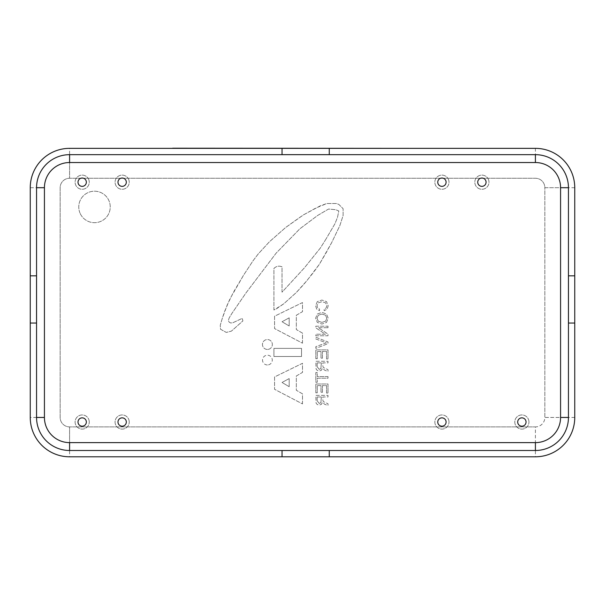 <?xml version="1.0" encoding="UTF-8"?>
<svg xmlns="http://www.w3.org/2000/svg" width="605" height="605" viewBox="0 0 605 605"><rect width="100%" height="100%" fill="white"/><g stroke="black" fill="none" stroke-linecap="round" stroke-linejoin="round"><path stroke-width="0.45" stroke-dasharray="3.02 2.27" d="M118.088 183.133A4.167 4.167 0 0 0 123.102 186.249A4.167 4.167 0 0 0 126.218 181.243A4.167 4.167 0 0 0 121.212 178.127A4.167 4.167 0 0 0 118.088 183.133A4.167 4.167 0 0 1 121.212 178.127A4.167 4.167 0 0 1 126.218 181.243A4.167 4.167 0 0 1 120.939 186.181A4.167 4.167 0 0 1 119.306 179.148A4.167 4.167 0 0 1 126.218 181.243A4.167 4.167 0 0 1 123.102 186.249A4.167 4.167 0 0 1 118.088 183.133M477.837 183.133A4.167 4.167 0 0 0 482.843 186.249A4.167 4.167 0 0 0 485.966 181.243A4.167 4.167 0 0 0 480.96 178.127A4.167 4.167 0 0 0 477.837 183.133A4.167 4.167 0 0 1 480.96 178.127A4.167 4.167 0 0 1 485.966 181.243A4.167 4.167 0 0 1 480.688 186.181A4.167 4.167 0 0 1 479.054 179.148A4.167 4.167 0 0 1 485.966 181.243A4.167 4.167 0 0 1 482.843 186.249A4.167 4.167 0 0 1 477.837 183.133M437.763 422.025A4.167 4.167 0 0 0 441.93 426.192A4.167 4.167 0 0 0 446.097 422.025A4.167 4.167 0 0 0 441.93 417.851A4.167 4.167 0 0 0 437.763 422.025A4.167 4.167 0 0 1 441.93 417.851A4.167 4.167 0 0 1 446.097 422.025A4.167 4.167 0 0 1 439.843 425.633A4.167 4.167 0 0 1 439.843 418.41A4.167 4.167 0 0 1 446.097 422.025A4.167 4.167 0 0 1 441.93 426.192A4.167 4.167 0 0 1 437.763 422.025M78.015 422.025A4.167 4.167 0 0 0 82.182 426.192A4.167 4.167 0 0 0 86.349 422.025A4.167 4.167 0 0 0 82.182 417.851A4.167 4.167 0 0 0 78.015 422.025A4.167 4.167 0 0 1 82.182 417.851A4.167 4.167 0 0 1 86.349 422.025A4.167 4.167 0 0 1 80.094 425.633A4.167 4.167 0 0 1 80.094 418.41A4.167 4.167 0 0 1 86.349 422.025A4.167 4.167 0 0 1 82.182 426.192A4.167 4.167 0 0 1 78.015 422.025M117.983 422.025A4.167 4.167 0 0 0 122.157 426.192A4.167 4.167 0 0 0 126.324 422.025A4.167 4.167 0 0 0 122.157 417.851A4.167 4.167 0 0 0 117.983 422.025A4.167 4.167 0 0 1 122.157 417.851A4.167 4.167 0 0 1 126.324 422.025A4.167 4.167 0 0 1 120.07 425.633A4.167 4.167 0 0 1 120.07 418.41A4.167 4.167 0 0 1 126.324 422.025A4.167 4.167 0 0 1 122.157 426.192A4.167 4.167 0 0 1 117.983 422.025M517.706 422.025A4.167 4.167 0 0 0 521.873 426.192A4.167 4.167 0 0 0 526.048 422.025A4.167 4.167 0 0 0 521.873 417.851A4.167 4.167 0 0 0 517.706 422.025A4.167 4.167 0 0 1 521.873 417.851A4.167 4.167 0 0 1 526.048 422.025A4.167 4.167 0 0 1 519.786 425.633A4.167 4.167 0 0 1 519.786 418.41A4.167 4.167 0 0 1 526.048 422.025A4.167 4.167 0 0 1 521.873 426.192A4.167 4.167 0 0 1 517.706 422.025M437.869 183.133A4.167 4.167 0 0 0 442.875 186.249A4.167 4.167 0 0 0 445.991 181.243A4.167 4.167 0 0 0 440.984 178.127A4.167 4.167 0 0 0 437.869 183.133A4.167 4.167 0 0 1 440.984 178.127A4.167 4.167 0 0 1 445.991 181.243A4.167 4.167 0 0 1 440.72 186.181A4.167 4.167 0 0 1 439.079 179.148A4.167 4.167 0 0 1 445.991 181.243A4.167 4.167 0 0 1 442.875 186.249A4.167 4.167 0 0 1 437.869 183.133M78.121 183.133A4.167 4.167 0 0 0 83.127 186.249A4.167 4.167 0 0 0 86.243 181.243A4.167 4.167 0 0 0 81.236 178.127A4.167 4.167 0 0 0 78.121 183.133A4.167 4.167 0 0 1 81.236 178.127A4.167 4.167 0 0 1 86.243 181.243A4.167 4.167 0 0 1 80.972 186.181A4.167 4.167 0 0 1 79.331 179.148A4.167 4.167 0 0 1 86.243 181.243A4.167 4.167 0 0 1 83.127 186.249A4.167 4.167 0 0 1 78.121 183.133M69.59 148.354L535.41 148.354A39.34 39.34 0 0 1 574.75 187.701L574.75 417.458A39.34 39.34 0 0 1 535.41 456.798L69.59 456.798A39.34 39.34 0 0 1 30.25 417.458L30.25 187.701A39.34 39.34 0 0 1 69.59 148.354L69.59 178.256A9.446 9.446 0 0 0 60.152 187.701L60.152 417.458A9.446 9.446 0 0 0 69.59 426.903L535.41 426.903A9.446 9.446 0 0 0 544.848 417.458L544.848 187.701A9.446 9.446 0 0 0 535.41 178.256L69.59 178.256L69.59 154.653A33.048 33.048 0 0 0 36.542 187.701L36.542 417.458A33.048 33.048 0 0 0 69.59 450.506L535.41 450.506A33.048 33.048 0 0 0 568.458 417.458L568.458 187.701A33.048 33.048 0 0 0 535.41 154.653L69.59 154.653A33.048 33.048 0 0 0 36.542 187.701L36.542 417.458A33.048 33.048 0 0 0 69.59 450.506L535.41 450.506A33.048 33.048 0 0 0 568.458 417.458L568.458 187.701A33.048 33.048 0 0 0 535.41 154.653L69.59 154.653A33.048 33.048 0 0 0 36.542 187.701L30.25 187.701M188.405 148.354L432.333 148.354M289.182 317.844L289.182 325.966L282.028 321.747L289.182 317.844L289.182 325.966L282.028 321.747L289.182 317.844M289.182 378.579L289.182 386.693L282.028 382.473L289.182 378.579L289.182 386.693L282.028 382.473L289.182 378.579M318.291 321.217L316.99 318.238L318.291 315.22L321.921 314.04L325.543 315.22L326.844 318.207L325.55 321.21L321.921 322.382L318.291 321.217L316.99 318.238L318.291 315.22L321.921 314.04L325.543 315.22L326.844 318.207L325.55 321.21L321.921 322.382L318.291 321.217M319.236 369.345L317.156 366.728L317.156 362.871L321.353 362.871L320.877 368.664L319.236 369.345L317.156 366.728L317.156 362.871L321.353 362.871L320.877 368.664L319.236 369.345M319.236 403.444L317.156 400.828L317.156 396.971L321.353 396.971L320.877 402.764L319.236 403.444L317.156 400.828L317.156 396.971L321.353 396.971L320.877 402.764L319.236 403.444M267.402 364.966A4.885 4.885 0 0 1 263.175 357.646A4.885 4.885 0 0 1 271.637 357.646A4.885 4.885 0 0 1 267.402 364.966A4.885 4.885 0 0 0 271.637 357.646A4.885 4.885 0 0 0 263.175 357.646A4.885 4.885 0 0 0 267.402 364.966M302.5 343.186L302.5 333.128L296.329 329.543L296.329 315.25L302.5 311.666L302.5 302.576L274.564 316.218L274.564 328.568L302.5 343.186L302.5 333.128L296.329 329.543L296.329 315.25L302.5 311.666L302.5 302.576L274.564 316.218L274.564 328.568L302.5 343.186M302.5 403.913L302.5 393.855L296.329 390.27L296.329 375.985L302.5 372.4L302.5 363.31L274.564 376.953L274.564 389.302L302.5 403.913L302.5 393.855L296.329 390.27L296.329 375.985L302.5 372.4L302.5 363.31L274.564 376.953L274.564 389.302L302.5 403.913M326.496 322.42L328.228 318.222L326.488 314.01L321.921 312.369L317.338 314.01L315.606 318.222L317.338 322.42L321.921 324.053L326.496 322.42L328.228 318.222L326.488 314.01L321.921 312.369L317.338 314.01L315.606 318.222L317.338 322.42L321.921 324.053L326.496 322.42M315.818 346.673L315.818 348.397L328.016 343.655L328.016 341.984L315.818 337.242L315.818 338.966L326.276 342.816L315.818 346.673L315.818 348.397L328.016 343.655L328.016 341.984L315.818 337.242L315.818 338.966L326.276 342.816L315.818 346.673M328.016 362.871L328.016 361.261L315.818 361.261L316.09 368.974L317.247 370.441L319.236 371.001L321.353 370.275L322.495 368.271L324.696 370.207L328.016 371.432L328.016 369.678L323.35 367.507L322.798 365.859L322.798 362.871L328.016 362.871L328.016 361.261L315.818 361.261L316.09 368.974L317.247 370.441L319.236 371.001L321.353 370.275L322.495 368.271L324.696 370.207L328.016 371.432L328.016 369.678L323.35 367.507L322.798 365.859L322.798 362.871L328.016 362.871M315.818 392.796L317.262 392.796L317.262 385.597L320.998 385.597L320.998 392.327L322.442 392.327L322.442 385.597L326.571 385.597L326.571 393.076L328.016 393.076L328.016 383.986L315.818 383.986L315.818 392.796L317.262 392.796L317.262 385.597L320.998 385.597L320.998 392.327L322.442 392.327L322.442 385.597L326.571 385.597L326.571 393.076L328.016 393.076L328.016 383.986L315.818 383.986L315.818 392.796M328.016 396.971L328.016 395.36L315.818 395.36L316.09 403.074L317.247 404.541L319.236 405.1L321.353 404.374L322.495 402.37L324.696 404.306L328.016 405.524L328.016 403.777L323.35 401.607L322.798 399.958L322.798 396.971L328.016 396.971L328.016 395.36L315.818 395.36L316.09 403.074L317.247 404.541L319.236 405.1L321.353 404.374L322.495 402.37L324.696 404.306L328.016 405.524L328.016 403.777L323.35 401.607L322.798 399.958L322.798 396.971L328.016 396.971M328.016 376.582L317.262 376.582L317.262 372.574L315.818 372.574L315.818 382.239L317.262 382.239L317.262 378.201L328.016 378.201L328.016 376.582L317.262 376.582L317.262 372.574L315.818 372.574L315.818 382.239L317.262 382.239L317.262 378.201L328.016 378.201L328.016 376.582M315.818 358.697L317.262 358.697L317.262 351.497L320.998 351.497L320.998 358.228L322.442 358.228L322.442 351.497L326.571 351.497L326.571 358.977L328.016 358.977L328.016 349.887L315.818 349.887L315.818 358.697L317.262 358.697L317.262 351.497L320.998 351.497L320.998 358.228L322.442 358.228L322.442 351.497L326.571 351.497L326.571 358.977L328.016 358.977L328.016 349.887L315.818 349.887L315.818 358.697M328.016 327.728L328.016 326.201L315.818 326.201L315.818 327.849L325.445 334.24L315.818 334.24L315.818 335.783L328.016 335.783L328.016 334.119L318.389 327.728L328.016 327.728L328.016 326.201L315.818 326.201L315.818 327.849L325.445 334.24L315.818 334.24L315.818 335.783L328.016 335.783L328.016 334.119L318.389 327.728L328.016 327.728M317.307 301.608L315.606 305.737L316.68 309.125L319.508 310.698L319.508 309.034L317.67 308.036L316.99 305.752L318.268 302.818L321.921 301.736L325.566 302.81L326.844 305.722L326.148 308.036L324.151 309.034L324.151 310.698L327.161 309.17L328.228 305.737L326.526 301.608L321.921 300.057L317.307 301.608L315.606 305.737L316.68 309.125L319.508 310.698L319.508 309.034L317.67 308.036L316.99 305.752L318.268 302.818L321.921 301.736L325.566 302.81L326.844 305.722L326.148 308.036L324.151 309.034L324.151 310.698L327.161 309.17L328.228 305.737L326.526 301.608L321.921 300.057L317.307 301.608M301.532 356.504L301.532 348.389L273.914 348.389L273.914 356.504L301.532 356.504L301.532 348.389L273.914 348.389L273.914 356.504L301.532 356.504M325.883 239.24L320.363 248.012L304.444 267.811L282.028 292.185L282.028 266.843C279.011 265.572 276.303 266.117 273.914 268.469L273.914 310.047L283.654 303.884L296.321 292.502L303.793 284.388L313.549 272.363L319.387 264.249L325.883 253.2L331.744 242.484L339.859 225.597L343.103 215.524L343.103 208.695L338.891 204.475L336.614 203.507L326.866 203.507L315.818 208.059L303.468 214.873L298.265 218.45L285.598 227.54L269.361 241.834L258.312 253.843L253.109 260.672L243.702 274.965L230.044 298.681L224.523 311.666L222.247 318.495L220.265 325.248L220.523 329.226L226.278 332.417L231.39 331.139L242.892 320.915L242.257 318.359L232.668 322.828L230.618 322.957L229.212 322.193L228.319 320.529L229.212 317.844L232.025 313.239L246.091 292.782L276.137 253.147L299.793 228.856L317.693 215.433L328.56 209.043L335.594 209.678L338.785 210.956L337.507 217.354L334.951 223.744L325.883 239.24L320.363 248.012L304.444 267.811L282.028 292.185L282.028 266.843C279.011 265.572 276.303 266.117 273.914 268.469L273.914 310.047L276.508 308.754L283.654 303.884L296.321 292.502L307.053 280.486L319.387 264.249L331.744 242.484L339.859 225.597L343.103 215.524L343.103 208.695L338.891 204.475L336.614 203.507L326.866 203.507L320.363 205.783L303.468 214.873L285.598 227.54L269.361 241.834L258.312 253.843L253.109 260.672L243.702 274.965L233.296 292.502L227.132 305.177L222.247 318.495L220.265 325.248L220.523 329.226L226.278 332.417L231.39 331.139L242.892 320.915L242.257 318.359L232.668 322.828L230.618 322.957L229.212 322.193L228.319 320.529L229.212 317.844L232.025 313.239L246.091 292.782L276.137 253.147L299.793 228.856L317.693 215.433L328.56 209.043L335.594 209.678L338.785 210.956L337.507 217.354L334.951 223.744L325.883 239.24M267.402 349.44A4.953 4.953 0 0 1 263.115 342.014A4.953 4.953 0 0 1 271.69 342.014A4.953 4.953 0 0 1 267.402 349.44A4.953 4.953 0 0 0 271.69 342.014A4.953 4.953 0 0 0 263.115 342.014A4.953 4.953 0 0 0 267.402 349.44M79.966 212.975A15.738 15.738 0 0 1 96.55 191.346A15.738 15.738 0 0 1 106.994 216.522A15.738 15.738 0 0 1 79.966 212.975A15.738 15.738 0 0 0 106.994 216.522A15.738 15.738 0 0 0 96.55 191.346A15.738 15.738 0 0 0 79.966 212.975M329.256 456.798L329.256 450.506L282.043 450.506L282.043 456.798M30.25 323.04L36.542 323.04L36.542 275.827L30.25 275.827M329.256 148.354L329.256 154.653L282.043 154.653L282.043 148.354M574.75 323.04L568.458 323.04L568.458 275.827L574.75 275.827M172.667 148.202L188.405 148.202M89.079 180.585A7.078 7.078 0 0 0 77.342 177.023A7.078 7.078 0 0 0 80.125 188.964A7.078 7.078 0 0 0 89.079 180.585A7.078 7.078 0 0 1 80.125 188.964A7.078 7.078 0 0 1 77.342 177.023A7.078 7.078 0 0 1 89.079 180.585M448.827 180.585A7.078 7.078 0 0 0 437.09 177.023A7.078 7.078 0 0 0 439.873 188.964A7.078 7.078 0 0 0 448.827 180.585A7.078 7.078 0 0 1 439.873 188.964A7.078 7.078 0 0 1 437.09 177.023A7.078 7.078 0 0 1 448.827 180.585M528.959 422.025A7.078 7.078 0 0 0 518.334 415.892A7.078 7.078 0 0 0 518.334 428.158A7.078 7.078 0 0 0 528.959 422.025A7.078 7.078 0 0 1 518.334 428.158A7.078 7.078 0 0 1 518.334 415.892A7.078 7.078 0 0 1 528.959 422.025M129.236 422.025A7.078 7.078 0 0 0 118.61 415.892A7.078 7.078 0 0 0 118.61 428.158A7.078 7.078 0 0 0 129.236 422.025A7.078 7.078 0 0 1 118.61 428.158A7.078 7.078 0 0 1 118.61 415.892A7.078 7.078 0 0 1 129.236 422.025M89.26 422.025A7.078 7.078 0 0 0 78.642 415.892A7.078 7.078 0 0 0 78.642 428.158A7.078 7.078 0 0 0 89.26 422.025A7.078 7.078 0 0 1 78.642 428.158A7.078 7.078 0 0 1 78.642 415.892A7.078 7.078 0 0 1 89.26 422.025M449.008 422.025A7.078 7.078 0 0 0 438.391 415.892A7.078 7.078 0 0 0 438.391 428.158A7.078 7.078 0 0 0 449.008 422.025A7.078 7.078 0 0 1 438.391 428.158A7.078 7.078 0 0 1 438.391 415.892A7.078 7.078 0 0 1 449.008 422.025M488.802 180.585A7.078 7.078 0 0 0 477.065 177.023A7.078 7.078 0 0 0 479.841 188.964A7.078 7.078 0 0 0 488.802 180.585A7.078 7.078 0 0 1 479.841 188.964A7.078 7.078 0 0 1 477.065 177.023A7.078 7.078 0 0 1 488.802 180.585M129.054 180.585A7.078 7.078 0 0 0 117.317 177.023A7.078 7.078 0 0 0 120.093 188.964A7.078 7.078 0 0 0 129.054 180.585A7.078 7.078 0 0 1 120.093 188.964A7.078 7.078 0 0 1 117.317 177.023A7.078 7.078 0 0 1 129.054 180.585M535.41 148.354L535.41 154.653A33.048 33.048 0 0 1 568.458 187.701L544.848 187.701L544.848 417.458L568.458 417.458M36.542 417.458L30.25 417.458M574.75 187.701L544.848 187.701A9.446 9.446 0 0 0 535.41 178.256L69.59 178.256A9.446 9.446 0 0 0 60.152 187.701L60.152 417.458A9.446 9.446 0 0 0 69.59 426.903L69.59 456.798M574.75 417.458L544.848 417.458A9.446 9.446 0 0 1 535.41 426.903L535.41 456.798M69.59 450.506L69.59 426.903L535.41 426.903L535.41 450.506"/><path stroke-width="0.91" d="M30.25 275.827L36.542 275.827L36.542 323.04L30.25 323.04L30.25 187.701A39.34 39.34 0 0 1 69.59 148.354L535.41 148.354A39.34 39.34 0 0 1 574.75 187.701L574.75 323.04L568.458 323.04L568.458 275.827L574.75 275.827M69.59 154.668L535.41 154.668A33.033 33.033 0 0 1 568.443 187.701L568.443 417.458A33.033 33.033 0 0 1 535.41 450.491L69.59 450.491A33.033 33.033 0 0 1 36.557 417.458L36.557 187.701A33.033 33.033 0 0 1 69.59 154.668L69.59 162.533L535.41 162.533A25.16 25.16 0 0 1 560.57 187.701L560.57 417.458A25.16 25.16 0 0 1 535.41 442.626L69.59 442.626A25.16 25.16 0 0 1 44.43 417.458L44.43 187.701A25.16 25.16 0 0 1 69.59 162.533M282.043 450.506L329.256 450.506L329.256 456.798L282.043 456.798L282.043 450.506M329.256 148.354L329.256 154.653L282.043 154.653L282.043 148.354M574.75 323.04L574.75 417.458A39.34 39.34 0 0 1 535.41 456.798L329.256 456.798M282.043 456.798L69.59 456.798A39.34 39.34 0 0 1 30.25 417.458L30.25 323.04M126.218 181.243A4.167 4.167 0 0 1 120.939 186.181A4.167 4.167 0 0 1 119.306 179.148A4.167 4.167 0 0 1 126.218 181.243M485.966 181.243A4.167 4.167 0 0 1 480.688 186.181A4.167 4.167 0 0 1 479.054 179.148A4.167 4.167 0 0 1 485.966 181.243M446.097 422.025A4.167 4.167 0 0 1 439.843 425.633A4.167 4.167 0 0 1 439.843 418.41A4.167 4.167 0 0 1 446.097 422.025M86.349 422.025A4.167 4.167 0 0 1 80.094 425.633A4.167 4.167 0 0 1 80.094 418.41A4.167 4.167 0 0 1 86.349 422.025M126.324 422.025A4.167 4.167 0 0 1 120.07 425.633A4.167 4.167 0 0 1 120.07 418.41A4.167 4.167 0 0 1 126.324 422.025M526.048 422.025A4.167 4.167 0 0 1 519.786 425.633A4.167 4.167 0 0 1 519.786 418.41A4.167 4.167 0 0 1 526.048 422.025M445.991 181.243A4.167 4.167 0 0 1 440.72 186.181A4.167 4.167 0 0 1 439.079 179.148A4.167 4.167 0 0 1 445.991 181.243M86.243 181.243A4.167 4.167 0 0 1 80.972 186.181A4.167 4.167 0 0 1 79.331 179.148A4.167 4.167 0 0 1 86.243 181.243M172.667 148.202L432.333 148.354M535.41 162.533L535.41 154.668M36.557 187.701L44.43 187.701M560.57 187.701L568.443 187.701M36.557 417.458L44.43 417.458M560.57 417.458L568.443 417.458M535.41 442.626L535.41 450.491M69.59 450.491L69.59 442.626"/></g></svg>
